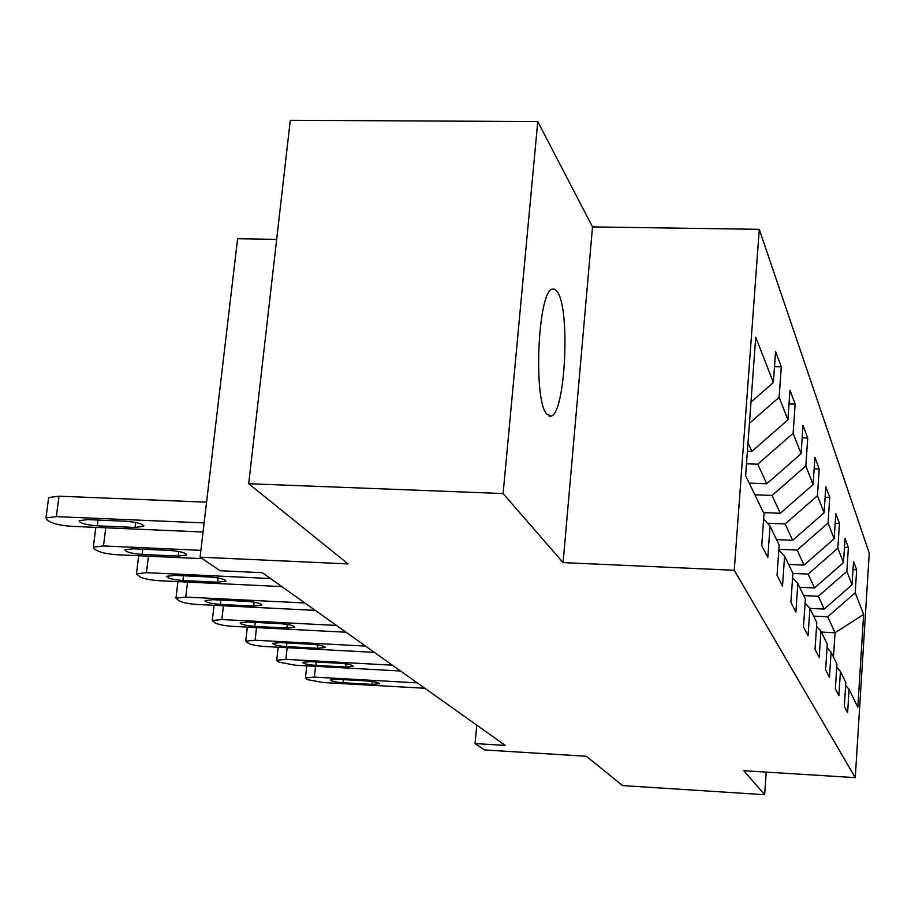 <?xml version="1.0" encoding="UTF-8"?>
<svg xmlns="http://www.w3.org/2000/svg" width="915" height="915" viewBox="0 0 915 915"><rect width="100%" height="100%" fill="white"/><g stroke="black" fill="none" stroke-linecap="round" stroke-linejoin="round"><path stroke-width="1.37" d="M546.564 413.9L550.99 416.142C565.15 414.358 570.583 310.757 557.544 292.091L554.856 289.197L552.008 289.174C537.883 292.571 533.216 399.283 546.564 413.9M276.662 239.375L237.603 238.735L200.088 557.166L220.092 570.72L262.273 572.699L505.263 745.416L475.057 743.563L484.493 749.957L586.309 756.259L622.635 785.585L764.654 794.712L766.221 772.1M537.768 121.581L290.295 120.288L248.697 483.715L503.113 493.551L563.091 562.611L734.253 570.262L759.278 229.333L592.52 226.897L537.768 121.581L503.113 493.551M734.253 570.262L855.262 777.647L869.25 553.129L759.278 229.333M863.623 614.411L855.205 592.783L856.657 569.828L853.546 561.455L852.071 584.719L846.855 571.337L848.388 547.536L845.025 538.5L843.47 562.634L837.843 548.165L839.444 523.46L835.807 513.681L834.171 538.741L828.064 523.048L829.756 497.371L825.81 486.746L824.083 512.823L817.438 495.736L819.222 468.995L814.922 457.42L813.092 484.584L805.841 465.929L807.739 438.045L803.027 425.372L801.082 453.726L793.122 433.264L795.146 404.121L789.977 390.202L787.907 419.848L779.134 397.316L781.284 366.801L775.577 351.429L773.369 382.504L755.721 337.178L745.611 475.697L764.014 513.681L761.738 545.615L767.811 557.429L770.03 526.091L779.168 544.963L777.041 575.386L782.531 586.069L784.601 556.183L792.893 573.293L790.903 602.356L795.89 612.066L797.834 583.484L805.383 599.073L803.507 626.889L808.059 635.753L809.901 608.384L816.809 622.646L815.036 649.318L819.211 657.439L820.938 631.178L827.286 644.274L825.605 669.894L829.448 677.363L831.083 652.132L836.928 664.199L835.349 688.835L838.883 695.732L840.439 671.438L845.849 682.59L844.339 706.334L847.622 712.716L849.097 689.304L857.824 707.306L863.623 614.411L835.052 632.745L827.732 616.779L813.629 616.104M747.395 451.221L751.89 451.37L748.001 442.906M763.625 519.114L770.03 526.091M779.134 397.316L749.431 423.302M787.907 419.848L751.89 451.37M746.48 463.802L757.769 464.202L766.736 483.772L749.202 483.12M778.825 549.858L784.601 556.183M793.122 433.264L757.769 464.202M801.082 453.726L766.736 483.772M754.864 494.786L772.088 495.438L780.278 513.292L763.499 512.629M792.584 577.731L797.834 583.484M805.841 465.929L772.088 495.438M813.092 484.584L780.278 513.292M767.411 523.231L785.162 523.952L792.664 540.296L776.583 539.621M805.108 603.134L809.901 608.384M817.438 495.736L785.162 523.952M824.083 512.823L792.664 540.296M778.859 549.297L797.148 550.075L804.033 565.093L788.593 564.418M816.557 626.363L820.938 631.178M828.064 523.048L797.148 550.075M834.171 538.741L804.033 565.093M792.882 573.419L808.162 574.105L814.51 587.945L799.664 587.27M827.057 647.694L831.083 652.132M837.843 548.165L808.162 574.105M843.47 562.634L814.51 587.945M803.69 595.585L818.33 596.271L824.198 609.07L809.901 608.395M836.733 667.344L840.439 671.438M846.855 571.337L818.33 596.271M852.071 584.719L824.198 609.07M821.373 632.071L835.052 632.745L833.485 657.062M845.666 685.507L849.097 689.304M855.205 592.783L827.732 616.779M200.088 557.166L348.055 563.915L248.697 483.715M855.262 777.647L743.792 770.705L764.654 794.712M476.772 725.172L475.057 743.563M773.369 382.504L750.986 402.097M856.657 569.828L853.032 569.668M848.388 547.536L844.454 547.376M839.444 523.46L835.189 523.288M829.756 497.371L825.124 497.188M819.222 468.995L814.156 468.812M807.739 438.045L802.169 437.862M795.146 404.121L789.016 403.938M781.284 366.801L774.502 366.618M563.091 562.611L592.52 226.897M424.869 688.274L323.109 682.521L307.703 679.685L305.93 678.61L305.45 677.889L314.394 677.1L417.274 682.876M343.068 682.762C335.37 682.133 331.138 681.195 330.395 679.948L337.646 679.307L366.675 680.932C374.338 681.561 378.547 682.487 379.29 683.734L371.902 684.397L343.068 682.762L343.4 679.628M400.576 671.004L295.248 665.194L279.155 662.197L277.256 661.03L276.719 660.218L285.869 659.36L392.386 665.182M315.835 665.377C307.749 664.713 303.334 663.707 302.591 662.346L310.002 661.648L340.048 663.295C348.089 663.947 352.492 664.953 353.236 666.303L345.676 667.024L315.835 665.377L316.201 661.991M374.372 652.372L265.224 646.528C257.264 645.967 251.648 644.903 248.4 643.348L245.758 641.152L255.113 640.237L365.531 646.093M286.486 646.642C277.977 645.933 273.345 644.846 272.601 643.371L280.184 642.616L311.329 644.263C319.793 644.961 324.402 646.036 325.157 647.511L317.402 648.289L286.486 646.642L286.898 642.971M346.03 632.231L232.787 626.352C224.518 625.78 218.639 624.648 215.162 622.966L212.28 620.542L221.842 619.546L336.457 625.425M254.77 626.386C245.78 625.643 240.919 624.465 240.188 622.84L247.942 622.028L280.264 623.687C289.197 624.419 294.035 625.586 294.779 627.187L286.841 628.045L254.77 626.386L255.216 622.394M315.298 610.385L197.64 604.495C189.039 603.911 182.863 602.699 179.123 600.88L175.966 598.17L185.745 597.095L304.889 602.985M220.378 604.426C210.85 603.625 205.738 602.345 205.029 600.572L212.955 599.691L246.547 601.349C256.006 602.127 261.095 603.397 261.816 605.158L253.695 606.085L220.378 604.426L220.881 600.08M281.843 586.606L159.404 580.728C150.449 580.121 143.952 578.829 139.915 576.839L136.461 573.808L146.434 572.664L270.485 578.532M182.954 580.533C172.832 579.675 167.434 578.28 166.759 576.313L174.868 575.363L209.832 577.022C219.875 577.857 225.25 579.252 225.948 581.197L217.621 582.192L182.954 580.533L183.526 575.775M138.68 555.76L136.461 573.808M202.284 558.653L117.68 554.776C108.325 554.158 101.474 552.763 97.093 550.601L94.222 548.828L93.307 547.181L103.487 545.946L200.9 550.338M142.1 554.433C131.291 553.518 125.572 551.974 124.966 549.801L133.247 548.783L169.687 550.43C180.415 551.333 186.1 552.854 186.74 555.016L178.231 556.091L142.1 554.433L142.74 549.217M95.675 528.458L96.155 527.383M203.05 532.015L71.942 526.342C62.174 525.702 54.911 524.203 50.153 521.825L46.997 519.88L45.979 517.947L56.341 516.632L204.125 522.911M206.573 502.175L59.006 496.182L56.341 516.632M97.287 525.828C85.69 524.833 79.639 523.117 79.113 520.692L87.566 519.617L125.63 521.241C137.124 522.213 143.152 523.906 143.712 526.308L135.02 527.452L97.287 525.828L98.019 520.063M48.518 498.515L48.644 497.577L59.006 496.182M315.549 666.314L314.394 677.1M371.902 684.397L372.199 681.481M287.15 647.706L285.869 659.36M345.676 667.024L345.996 663.901M256.532 627.587L255.113 640.237M317.402 648.289L317.757 644.938M223.42 605.787L221.842 619.546M286.841 628.045L287.241 624.43M187.518 582.077L185.745 597.095M253.695 606.085L254.141 602.184M148.447 556.183L146.434 572.664M217.621 582.192L218.113 577.96M105.763 527.806L103.487 545.946M178.231 556.091L178.78 551.493M135.02 527.452L135.626 522.465M549.057 416.085L550.99 416.142M306.754 665.823L305.45 677.889M278.16 647.214L276.719 660.218M247.347 627.107L245.758 641.152M214.053 605.318L212.28 620.542M177.945 581.62L175.966 598.17M95.778 527.715L93.307 547.181M48.644 497.577L45.979 517.947M143.712 526.308L143.792 525.668"/></g></svg>
